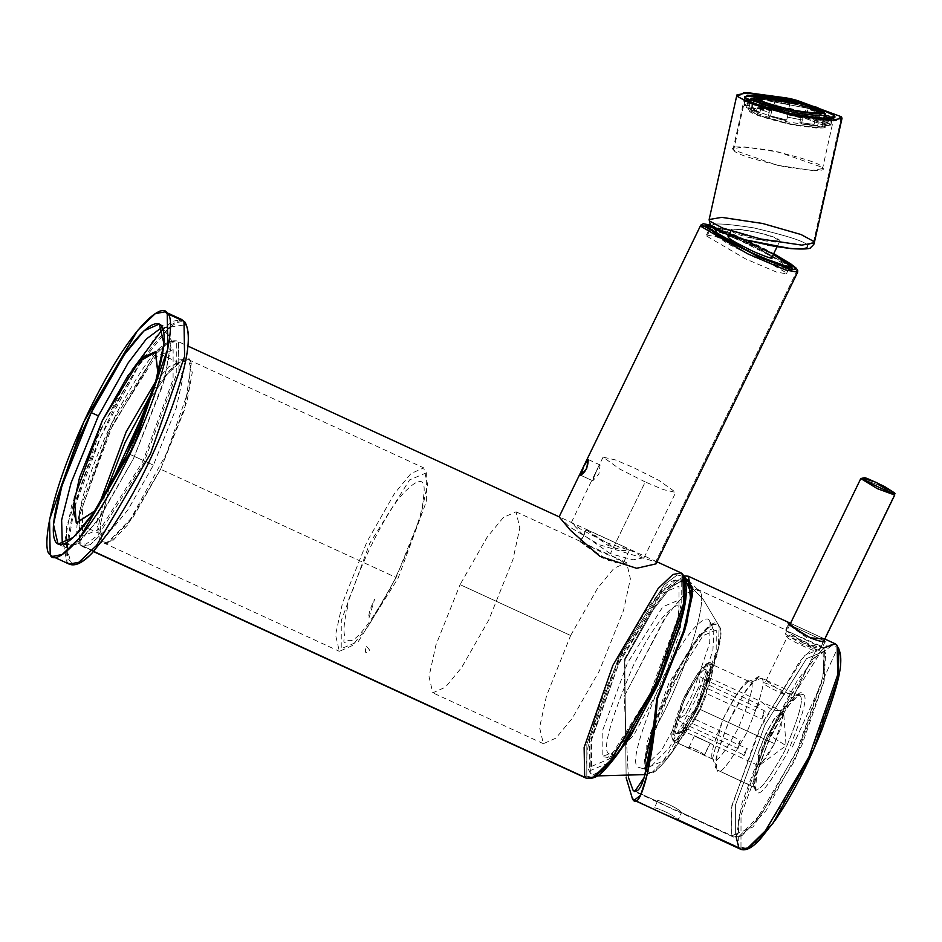 <?xml version="1.0" encoding="UTF-8"?>
<svg xmlns="http://www.w3.org/2000/svg" width="942" height="942" viewBox="0 0 942 942"><rect width="100%" height="100%" fill="white"/><g stroke="black" fill="none" stroke-linecap="round" stroke-linejoin="round"><path stroke-width="0.71" stroke-dasharray="4.71 3.53" d="M815.737 106.882L765.575 95.719L815.737 106.882M745.263 98.003L733.677 150.013L733.206 148.695L743.815 146.846L778.657 152.051L822.095 167.276L822.554 168.594L811.957 170.443L777.115 165.239L733.677 150.013L745.263 98.003M733.677 150.013C734.277 153.358 751.221 158.951 784.474 166.769C815.183 171.444 827.724 171.609 822.095 167.276C821.483 163.932 804.55 158.338 771.286 150.52C740.577 145.845 728.036 145.68 733.677 150.013M731.51 230.849C734.866 236.195 785.239 246.086 779.623 240.304C776.255 234.958 725.87 225.067 731.51 230.849L713.718 227.293C707.76 222.701 721.042 222.889 753.565 227.834C788.807 236.124 806.741 242.035 807.388 245.591C806.741 242.035 788.807 236.124 753.565 227.834C721.042 222.889 707.76 222.701 713.718 227.293L731.51 230.849L731.298 230.06L739.576 229.401L757.027 232.321L773.676 237.137L779.823 241.081L756.579 239.374L731.51 230.849L729.426 235.147L731.51 230.849M767.542 245.05C744.686 240.905 715.084 231.143 713.718 227.293C715.084 231.143 744.686 240.905 767.542 245.05C795.342 250.019 808.625 250.195 807.388 245.591L813.723 241.399L807.388 245.591M814.277 242.942L813.723 241.399L840.865 119.516L813.723 241.399L801.018 234.523L762.62 223.478L721.631 217.355L709.149 219.533M706.924 236.254L745.287 258.744L776.42 272.038L786.382 273.816L785.911 272.579L747.548 250.077L716.415 236.795L706.453 235.005L706.924 236.254L710.433 229.024L706.924 236.254M712.953 227.587L773.335 254.458L723.232 230.743L710.433 229.024M771.722 257.767L771.463 257.095C771.039 255.623 762.702 250.89 746.429 242.883C731.522 236.548 725.517 234.676 728.39 237.278C725.517 234.676 731.522 236.548 746.429 242.883C762.702 250.89 771.039 255.623 771.463 257.095M797.662 272.156L797.097 270.648L750.597 243.377L712.858 227.269L700.789 225.114L712.858 227.269L750.597 243.377L797.097 270.648L655.679 561.868L599.194 544.7L569.451 526.849L559.136 516.828L624.687 546.972L615.373 548.562L586.477 530.028L587.149 529.71M710.445 225.126L773.723 253.657L710.445 225.126M592.612 480.703L595.815 472.119L600.066 464.959L598.888 474.026L592.777 480.82L580.649 475.204L592.612 480.703L597.063 469.54L592.612 480.703M610.392 553.696L582.392 534.185L571.358 522.492L581.026 529.428L606.483 542.639L633.707 551.694L644.01 557.77L633.059 559.795L610.392 553.696L645.235 481.951L663.451 489.64L675.744 492.419L658.988 480.432L633.589 467.609L615.373 459.92L603.08 457.141L619.836 469.128L645.235 481.951L610.392 553.696M755.26 257.602L728.331 244.072L708.196 230.39L720.748 232.568L742.261 241.588L772.051 256.707L785.734 265.291L788.925 269.589L755.26 257.602L756.815 255.671L755.26 257.602M713.447 226.904L743.038 238.703L773.5 254.105L743.038 238.703L711.563 226.398M656.009 563.858L655.679 561.868L797.097 270.648M831.138 117.856L831.904 120.423L828.536 115.866L829.678 117.679L828.878 121.318L819.199 116.773L815.537 116.502L824.073 120.517L828.878 121.318L824.073 120.517L824.533 118.468L824.073 120.517L815.537 116.502L819.199 116.773L820.011 113.134L807.906 109.142L807.094 112.781L788.878 108.13L788.737 108.86L804.833 112.981L807.094 112.781L804.833 112.981L805.999 107.777L807.553 107.647L807.906 109.142L807.553 107.647L805.999 107.777L816.69 111.309L819.222 111.497L807.553 107.647L819.434 111.545L807.553 107.647M768.378 100.876L813.523 109.343L768.378 100.876L766.576 98.651L768.378 100.876M809.437 107.023L773.182 99.946L809.437 107.023M767.306 98.792L766.647 98.333L767.306 98.792M819.069 112.298L793.482 103.279L760.265 99.204L759.099 101.065C759.511 103.361 771.109 107.188 793.906 112.545C814.948 115.748 823.543 115.866 819.681 112.899C823.543 115.866 814.948 115.748 793.906 112.545C771.109 107.188 759.511 103.361 759.099 101.065L759.44 99.475M756.885 100.629L756.744 99.299L766.364 98.415L792.151 102.631L821.895 113.323L821.412 111.78C825.451 114.889 816.467 114.759 794.436 111.415C770.568 105.798 758.416 101.795 757.98 99.393L757.933 98.003L757.98 99.393C758.416 101.795 770.568 105.798 794.436 111.415C816.467 114.759 825.451 114.889 821.412 111.78L821.895 113.323C821.448 110.862 808.99 106.752 784.533 101.006C761.96 97.568 752.74 97.45 756.885 100.629C757.333 103.102 769.779 107.2 794.236 112.958C816.82 116.384 826.028 116.514 821.895 113.323L822.213 113.876L817.727 115.678L797.427 113.546L758.628 102.03M766.8 98.934L803.432 105.928L819.681 112.899M810.638 106.47L770.344 97.497L810.638 106.47M822.213 113.876L821.966 111.745M819.222 111.497L805.999 107.777L804.833 112.981L788.737 108.86L789.902 103.655L776.738 101.088L775.572 106.293L761.348 104.48L762.514 99.287L754.024 99.016L753.435 104.374L749.42 105.94L750.574 100.735L752.54 103.161L751.386 108.354L759.923 112.369L761.077 107.164L771.781 110.697L770.615 115.901L786.711 120.011L787.877 114.818L801.041 117.385L799.876 122.59L814.1 124.391L815.266 119.187L823.178 119.293L822.025 124.497L826.04 122.943L827.194 117.738L826.04 122.943L831.091 124.061L826.546 125.828L827.359 122.189L818.398 122.06L817.585 125.698L818.398 122.06L817.656 120.093L818.398 122.06L827.359 122.189L826.299 120.211L817.656 120.093L815.266 119.187L817.656 120.093L826.299 120.211L823.178 119.293L826.299 120.211L827.359 122.189L826.546 125.828L822.025 124.497L823.178 119.293L815.266 119.187L814.1 124.391L817.585 125.698L801.489 123.661L802.301 120.023L787.394 117.114L786.582 120.753L787.783 115.324L787.394 117.114L802.301 120.023L802.148 118.127L787.877 114.818L801.041 117.385L802.148 118.127L802.301 120.023L801.489 123.661L799.876 122.59L801.489 123.661L817.585 125.698L814.1 124.391L799.876 122.59L801.041 117.385L787.877 114.818L786.582 120.753L768.366 116.09L769.178 112.451L757.062 108.46L756.249 112.098L757.062 108.46L758.557 106.976L757.062 108.46L769.178 112.451L770.226 110.826L758.557 106.976L761.077 107.164L758.557 106.976L771.781 110.697L770.226 110.826L769.178 112.451L768.366 116.09L770.615 115.901L768.366 116.09L786.582 120.753L786.711 120.011L770.615 115.901L771.781 110.697L761.077 107.164L759.923 112.369L756.249 112.098L746.582 107.553L747.395 103.914L745.169 101.171L744.357 104.821L745.169 101.171L747.1 99.97L745.169 101.171L747.395 103.914L749.243 102.607L747.1 99.97L748.101 100.193L747.1 99.97L749.243 102.607L752.54 103.161L749.243 102.607L747.395 103.914L746.582 107.553L751.386 108.354L746.582 107.553L756.249 112.098L759.923 112.369L751.386 108.354L752.54 103.161L750.574 100.735L749.42 105.94L744.357 104.821L748.902 103.055L749.714 99.405L758.687 99.534L757.874 103.173L758.687 99.534L760.112 98.38L754.224 98.145L762.514 99.287L760.112 98.38L758.687 99.534L749.714 99.405L748.902 103.055L753.435 104.374L748.902 103.055L744.357 104.821L749.42 105.94L753.435 104.374L754.589 99.181L762.514 99.287L761.348 104.48L757.874 103.173L773.971 105.221L774.783 101.571L789.679 104.48L789.985 103.149L788.737 108.86L789.679 104.48L774.783 101.571L773.971 105.221L757.874 103.173L761.348 104.48L775.572 106.293L773.971 105.221L775.572 106.293L776.738 101.088L775.631 100.347L774.783 101.571L775.631 100.347L789.997 103.137L788.878 108.13L807.094 112.781L807.906 109.142L820.011 113.134L819.222 111.497L820.011 113.134L819.199 116.773L828.878 121.318L829.678 117.679L831.445 119.175L830.432 123.755L788.266 108.978L754.448 103.926L744.156 105.716L744.616 106.999L786.77 121.777L820.588 126.829L830.879 125.039L831.445 119.175L831.091 124.061L826.04 122.943L822.025 124.497L826.546 125.828L831.091 124.061L831.904 120.423M816.69 111.309L815.537 116.502L816.69 111.309M760.112 98.38L754.236 98.098M777.998 97.226L803.82 102.972L779.576 97.485M824.957 114.053L823.708 112.192M821.612 110.873L770.415 97.497M756.108 97.132L754.189 98.286M754.554 99.334C750.103 95.896 760.029 96.037 784.345 99.734C810.685 105.928 824.097 110.355 824.58 113.005L823.367 111.144M789.997 103.137L775.631 100.347M776.043 97.214L805.622 103.797M824.58 113.005L821.966 124.744C821.483 122.083 808.071 117.668 781.73 111.474C757.415 107.777 747.489 107.635 751.94 111.074C752.423 113.723 765.834 118.15 792.187 124.344C816.502 128.041 826.428 128.171 821.966 124.744L824.58 113.005M753.211 102.69L751.94 111.074L755.366 108.601L779.328 111.015M823.967 118.456L822.342 125.781L821.966 124.744C826.428 128.171 816.502 128.041 792.187 124.344C765.834 118.15 752.423 113.723 751.94 111.074M824.862 125.31C824.344 122.436 809.826 117.644 781.295 110.932C754.966 106.929 744.215 106.787 749.055 110.508C749.573 113.381 764.092 118.162 792.611 124.874C818.939 128.877 829.69 129.019 824.862 125.31L825.263 126.44L816.172 128.018L786.299 123.555L749.055 110.508L748.654 109.378L757.745 107.788L787.618 112.251L824.862 125.31L826.381 118.492L824.862 125.31M796.791 114.9L821.966 124.744M749.42 105.904L748.654 109.378M825.263 126.44L826.04 122.943M831.091 124.061L830.879 125.039M744.357 104.821L744.156 105.716M860.811 478.56L878.25 484.953L894.523 494.503L819.034 649.968L802.761 640.43L785.322 634.037L801.795 644.104L819.234 650.498L894.523 494.503L878.25 484.953L860.811 478.56M894.723 495.033L893.911 492.466M787.218 637.11C779.34 631.352 818.28 649.262 815.937 650.31L793.235 697.068C795.566 696.008 756.638 678.11 764.515 683.857C762.172 684.916 801.1 702.826 793.235 697.068L815.937 650.31C823.803 656.068 784.874 638.158 787.218 637.11L764.515 683.857M815.937 650.31L793.235 697.068M788.772 624.852L788.689 623.298L788.56 624.334L823.967 640.737L788.56 624.334L806.823 637.722L824.851 642.008L806.823 637.722L788.772 624.852L785.71 630.139L822.048 647.778L804.103 643.327L785.969 630.634L788.772 624.852M824.768 639.1L790.526 623.31L824.768 639.1M704.227 755.19C703.509 752.552 687.024 744.969 688.708 748.054L713.224 759.334C715.096 765.139 723.409 754.836 738.151 728.413C750.503 699.035 754.672 683.633 750.668 682.208C748.796 676.403 740.494 686.706 725.74 713.118C713.4 742.508 709.22 757.91 713.224 759.334L688.708 748.054C687.024 744.969 703.509 752.552 704.227 755.19L710.08 743.144L694.489 735.714L710.197 743.332L704.333 755.402L710.197 743.332M688.708 748.054L673.977 741.272L688.708 748.054L694.489 735.714M683.174 730.768L676.05 733.382L683.174 730.768L682.997 723.232L677.392 719.782L685.281 714.801L699.741 685.011L698.693 675.92L704.298 679.37L709.314 678.499L709.091 685.281L705.758 684.622L706.806 693.712L700.318 709.514L774.512 743.638L700.318 709.514L692.346 723.503L684.457 728.484L687.801 729.143L685.117 731.098L683.174 730.768L687.801 729.143L742.849 754.46L747.395 748.819L692.346 723.503L700.318 709.514L706.806 693.712L761.854 719.029L764.139 710.598L709.091 685.281L708.419 677.357L704.298 679.37L759.346 704.687L754.789 710.339L699.741 685.011L685.281 714.801L740.33 740.118L738.045 748.56L682.997 723.232L683.668 731.169L710.08 743.144L695.526 736.62M774.512 743.638L766.458 757.757L757.863 765.293L758.793 751.068L765.976 733.123L774.03 719.017L782.614 711.481L781.683 725.693L774.512 743.638L783.779 714.083L775.89 716.473L765.976 733.123L786.064 745.664L765.976 733.123L757.815 754.601L760.594 764.48L774.512 743.638M761.254 701.814L773.158 710.857L780.176 710.362L761.254 701.814M713.224 759.334L712.647 758.239L722.702 719.653L737.822 692.076L747.842 681.737L750.668 682.208C754.672 683.633 750.503 699.035 738.151 728.413C723.409 754.836 715.096 765.139 713.224 759.334L703.921 755.296M750.668 682.208L761.36 678.287L750.668 682.208L711.422 664.157C715.414 665.582 711.245 680.984 698.905 710.362C684.151 736.785 675.838 747.088 673.977 741.272C669.974 739.859 674.142 724.445 686.482 695.066C701.237 668.655 709.55 658.352 711.422 664.157L708.596 663.674L698.564 674.025L683.456 701.59L673.4 740.188L673.977 741.272C675.838 747.088 684.151 736.785 698.905 710.362C711.245 680.984 715.414 665.582 711.422 664.157L709.279 664.946C713.129 666.312 709.114 681.137 697.233 709.42C683.044 734.842 675.037 744.757 673.236 739.176L672.682 738.128L682.361 700.978L696.903 674.437L706.559 664.475L709.279 664.946L711.422 664.157M690.462 749.102L673.977 741.272M657.587 801.548C659.777 803.467 685.164 815.136 681.525 812.557L678.169 820.129L681.525 812.557C680.171 808.978 654.749 797.285 657.587 801.548L633.071 790.279L657.587 801.548C654.749 797.285 680.171 808.978 681.525 812.557L663.957 805.069L657.457 801.147L654.078 808.778C651.205 804.574 676.627 816.267 678.016 819.787L681.525 812.557L731.781 835.672L738.681 836.849L763.114 811.615L799.946 744.416L822.743 678.923L824.462 650.345L823.061 647.696L804.857 655.314L762.29 723.044L731.828 805.693L731.781 835.672L735.349 834.365L735.396 805.151L765.069 724.622L806.54 658.623L824.285 651.205L825.651 653.783L823.979 681.631L801.76 745.452L765.881 810.932L742.061 835.507L735.349 834.365L731.781 835.672L731.275 808.366L757.969 732.169L799.97 660.848L813.688 647.778L821.294 646.294L823.061 647.696L823.567 675.002L796.873 751.198L754.872 822.531L741.166 835.589L733.547 837.085L681.525 812.557M661.578 812.875L635.909 800.429L661.614 812.887M755.19 787.477C757.415 794.377 767.283 782.143 784.792 750.774C799.452 715.873 804.409 697.586 799.652 695.891C797.438 689.002 787.571 701.237 770.05 732.605C755.39 767.494 750.433 785.781 755.19 787.477L754.507 786.193L755.343 772.263L766.447 740.353L784.392 707.619L796.296 695.326L799.652 695.891L803.22 694.584L799.687 693.983L787.147 706.924L768.272 741.389L756.579 774.972L755.696 789.632L756.414 790.986C758.746 798.251 769.143 785.369 787.583 752.352C803.008 715.626 808.224 696.362 803.22 694.584L799.652 695.891C804.409 697.586 799.452 715.873 784.792 750.774C767.283 782.143 757.415 794.377 755.19 787.477L716.897 769.861C719.111 776.761 728.99 764.527 746.5 733.159C761.16 698.269 766.117 679.971 761.36 678.287L758.004 677.71L746.099 690.003L728.154 722.738L717.05 754.648L716.214 768.578L716.897 769.861C712.14 768.177 717.097 749.879 731.757 714.99C749.267 683.621 759.134 671.387 761.36 678.287C766.117 679.971 761.16 698.269 746.5 733.159C728.99 764.527 719.111 776.761 716.897 769.861L756.049 788.16L716.897 769.861M747.395 748.819L742.849 754.46L743.98 755.861L747.395 748.819M764.139 710.598L761.854 719.029L765.281 711.999L764.139 710.598M754.789 710.339L759.346 704.687L758.216 703.297L754.789 710.339M738.045 748.56L740.33 740.118L736.915 747.159L738.045 748.56M676.05 733.382L678.346 733.771L698.764 702.967L706.936 671.611L706.476 670.728C704.957 666.006 698.199 674.378 686.212 695.844C676.191 719.712 672.8 732.228 676.05 733.382C672.8 732.228 676.191 719.712 686.212 695.844C698.199 674.378 704.957 666.006 706.476 670.728C709.726 671.882 706.335 684.398 696.303 708.266C684.316 729.732 677.569 738.104 676.05 733.382M683.974 576.045L669.067 587.502L652.147 609.886L624.699 658.858L625.158 659.424L653.383 609.498L670.598 587.608L684.928 578.647L670.598 587.608L653.383 609.498L625.158 659.424L624.134 696.585L666.642 615.409L686.906 592.129L698.599 590.457C711.575 593.507 681.561 686.306 652.841 731.946C681.561 686.306 711.575 593.507 698.599 590.457L696.844 589.044L684.54 594.049L664.463 618.611L624.134 696.585L624.699 658.858L626.147 777.68L624.699 658.858L652.359 609.568L669.397 587.137L684.292 575.962M838.91 648.944L837.933 647.378L831.492 645.823L818.598 655.467L773.382 727.424L741.024 815.219L740.977 847.058L738.869 847.788L740.977 847.058L747.03 848.73M736.255 837.473L742.061 802.784L764.751 741.413L797.744 679.7L823.355 648.096M628.432 777.491L624.134 696.585L628.432 777.491M835.271 643.833L827.076 645.435L812.298 659.506L767.071 736.314L738.328 818.374L738.869 847.788L740.765 849.295M674.272 818.704L678.016 819.787C676.627 816.267 651.205 804.574 654.078 808.778M785.969 630.634L810.838 646.224L817.421 644.516L785.969 630.634M740.977 847.058L741.024 815.219L773.382 727.424L818.598 655.467L831.492 645.823L837.933 647.378L791.786 748.289L837.933 647.378L837.885 679.229L805.54 767.024L760.324 838.981L747.418 848.612L740.977 847.058M709.279 664.946C707.477 659.353 699.482 669.267 685.281 694.69C673.4 722.973 669.385 737.798 673.236 739.176C675.037 744.757 683.044 734.842 697.233 709.42C709.114 681.137 713.129 666.312 709.279 664.946M799.652 695.891L794.012 693.006L784.038 693.665L765.293 679.806L794.012 693.006M765.293 679.806L761.36 678.287M735.349 834.365L753.094 826.946L794.565 760.948L824.238 680.418L824.285 651.205L806.54 658.623L765.069 724.622L735.396 805.151L735.349 834.365M803.22 694.584C808.224 696.362 803.008 715.626 787.583 752.352C769.143 785.369 758.746 798.251 756.414 790.986C751.41 789.208 756.626 769.955 772.051 733.229C790.491 700.212 800.877 687.33 803.22 694.584M155.807 381.298L169.089 366.509L179.192 362.811L182.772 378.119L176.236 408.051L153.405 465.148L127.759 510.058L112.357 528.745L100.441 534.032L96.685 524.282L99.263 504.241M153.405 465.148L129.466 454.138L157.985 373.75L129.466 454.138L153.405 465.148M94.954 510.8L129.466 454.138L94.954 510.8M162.283 327.074L166.51 327.345L171.103 347.021L162.707 385.513L133.352 458.919L100.382 516.663L80.576 540.696L65.257 547.479L62.302 544.441L76.031 544.452L97.05 521.385L133.352 458.919L164.579 379.143L171.362 340.239L162.283 327.074M183.973 321.316L185.197 324.825C181.936 313.227 151.532 332.408 108.836 419.496C66.658 507.22 62.643 558.9 70.509 561.008C73.77 572.606 104.173 553.425 146.87 466.337C189.048 378.613 193.063 326.933 185.197 324.825L185.456 323.895M162.966 328.699L181.712 319.515L171.95 321.422L154.37 338.178L100.511 429.623L66.305 527.308L66.953 562.315L63.856 546.442L71.533 505.889L96.378 438.772L132.292 369.735M66.953 562.315L69.202 564.117M170.349 327.039L185.197 324.825C193.063 326.933 189.048 378.613 146.87 466.337C104.173 553.425 73.77 572.606 70.509 561.008L67.518 550.599M67.435 547.973L74.571 507.267L100.794 436.711L138.592 365.849L168.3 328.676M173.14 349.647L155.077 357.206L112.828 424.418L82.613 506.431L82.566 536.186L100.629 528.627L142.866 461.415L173.093 379.402L173.14 349.647M653.983 723.88L696.244 640.077L711.457 624.428L718.31 624.64L703.333 599.571L691.028 586.854L703.333 599.571L719.205 626.183L718.299 647.978L700.353 699.977L670.916 753.518L651.84 772.652L646.977 771.545L647.978 770.686C640.478 768.013 648.296 739.105 671.469 683.963C697.645 630.587 716.273 618.835 718.263 625.935C725.776 628.608 717.945 657.516 694.784 712.67C668.608 766.046 649.98 777.798 647.978 770.686C649.98 777.798 668.608 766.046 694.784 712.67C717.945 657.516 725.776 628.608 718.263 625.935C716.273 618.835 697.645 630.587 671.469 683.963C648.296 739.105 640.478 768.013 647.978 770.686L646.977 771.545L651.84 772.652L670.916 753.518L700.353 699.977L718.299 647.978L719.205 626.183L718.31 624.64C716.285 617.422 697.374 629.35 670.81 683.527C647.295 739.494 639.347 768.837 646.977 771.545L646.224 770.332M716.238 630.116L703.026 635.638L672.141 684.787L650.039 744.757L650.004 766.517L663.215 760.995L694.113 711.846L716.203 651.864L716.238 630.116M606.153 768.142L592.942 774.901L590.304 773.17L589.998 744.215L618.753 663.757L662.002 592.071L675.426 580.307L682.585 580.001L683.621 580.99L686.117 592.388M686.059 594.426L683.621 580.99L681.219 581.626L681.184 611.829L650.498 695.078L607.625 763.303L589.292 770.968L589.339 740.765L620.013 657.516L662.885 589.292L681.219 581.626L683.621 580.99L686.271 582.968L682.585 580.001L675.426 580.307L662.002 592.071L618.753 663.757L589.998 744.215L590.304 773.17L592.942 774.901L604.646 769.52M645.447 767.824L645.152 760.547M609.286 753.906C601.691 751.21 609.604 721.961 633.036 666.182C659.506 612.194 678.358 600.301 680.371 607.496L681.466 609.556L680.124 631.811L662.367 682.832L633.683 735.172L614.655 754.813L609.286 753.906L602.15 756.52L607.873 757.498L628.173 736.55L658.741 680.772L677.663 626.395L679.088 602.668L677.934 600.478L662.815 606.789L627.478 663.027L602.197 731.64L602.15 756.52L609.286 753.906M709.479 620.884C707.466 613.689 688.614 625.582 662.144 679.571C638.711 735.349 630.799 764.598 638.393 767.294L642.703 768.542L661.673 750.138L691.711 695.702L709.703 643.033L710.138 621.92L709.479 620.884L713.848 630.163L712.906 650.522L696.268 698.623L669.091 748.089L651.369 765.999L646.73 765.01L646.765 743.25L668.867 683.28L699.753 634.131L712.964 628.608L709.479 620.884M684.799 578.353L683.704 576.528L677.263 574.973L664.369 584.605L619.188 656.503L586.854 744.239L586.807 776.067L586.854 744.239L619.188 656.503L664.369 584.605L677.263 574.973L683.704 576.528L683.657 608.355L651.322 696.091L606.142 767.989L593.248 777.621L586.807 776.067L593.142 777.656M591.517 766.376L608.968 759.075L649.756 694.16L678.947 614.949L678.994 586.218L661.543 593.519L620.754 658.434L591.564 737.645L591.517 766.376M681.066 572.901L672.871 574.514L658.105 588.573L612.865 665.393L584.122 747.453L584.664 776.856L586.572 778.363M584.664 776.856L80.141 544.794L79.599 515.392L108.33 433.332L153.57 356.523L168.335 342.452L176.543 340.851L178.438 342.358L178.98 371.76L150.237 453.82L105.009 530.64L90.232 544.7L82.036 546.313L80.141 544.794L584.664 776.856L586.807 776.067L584.664 776.856M570.64 635.497L597.734 588.02L614.019 568.262L626.618 562.68L630.398 578.859L623.498 610.51L599.359 670.869L572.253 718.346L555.968 738.092L543.369 743.685L539.589 727.507L546.49 695.855L570.64 635.497L460.061 584.629L435.922 644.999L429.022 676.639L432.79 692.817L445.389 687.236L461.674 667.478L488.78 620.001L512.919 559.642L519.819 527.991L516.039 511.824L503.452 517.405L487.167 537.164L460.061 584.629L570.64 635.497M580.625 542.086L608.72 560.678L619.671 559.477L580.319 541.52L601.785 552.271L617.563 558.559L623.51 562.492L616.504 562.833L601.926 557.711L580.625 542.086L586.477 530.028L607.931 545.347L622.462 550.575L629.362 550.434L623.474 546.431L586.171 529.463L580.625 542.086M80.141 544.794L82.036 546.313L90.232 544.7L105.009 530.64L150.237 453.82L178.98 371.76L178.438 342.358L176.543 340.851L168.335 342.452L153.57 356.523L108.33 433.332L79.599 515.392L80.141 544.794L79.399 542.686L79.458 510.858L111.78 423.123L156.973 351.225L169.866 341.593L176.295 343.147L176.248 374.975L143.914 462.71L98.733 534.609L85.84 544.24L79.399 542.686L80.141 544.794M160.599 469.21L186.999 401.398L192.262 372.467L188.235 359.561L178.58 362.588L166.781 374.704L149.86 399.361L166.781 374.704L181.488 360.656L191.273 363.459L184.526 409.758L160.599 469.21L396.111 577.528L368.64 625.653L352.131 645.67L339.367 651.334L335.54 634.932L342.535 602.856L367.003 541.685L394.474 493.561L410.971 473.543L423.747 467.88L427.574 484.282L420.579 516.357L396.111 577.528L160.599 469.21L132.74 517.876L108.789 542.78L102.16 541.662L103.856 543.004L113.217 540.19L127.735 524.753L160.599 469.21M109.107 487.98L100.135 525.483L102.16 541.662L100.135 525.483L109.107 487.98M104.68 495.504L97.697 529.416L100.017 542.439L102.16 541.662L100.017 542.439L106.752 543.581L130.632 518.948L166.604 453.29L188.883 389.305L190.555 361.387L189.189 358.796L178.25 360.079L152.698 391.107M369.617 650.074L366.226 645.894C364.472 653.23 365.602 654.619 369.617 650.074M368.958 618.023L374.633 599.159C370.147 608.367 368.263 614.655 368.958 618.023M426.655 472.743L409.617 479.867L369.782 543.263L341.275 620.613L341.228 648.673L358.278 641.549L398.113 578.153L426.62 500.803L426.655 472.743M347.421 608.108C346.727 604.74 348.611 598.464 353.085 589.256C360.197 567.166 380.238 522.704 399.573 497.47C418.448 476.381 426.467 476.051 423.629 496.481C422.77 513.708 411.795 544.111 390.695 587.714C368.428 626.595 354.216 644.069 348.081 640.171C344.065 644.717 342.923 643.315 344.678 635.98C343.229 630.528 344.136 621.237 347.421 608.108M834.141 116.584L822.554 168.594M744.792 96.685L733.206 148.695M786.382 273.816L789.125 268.152M706.453 235.005L709.208 229.342M777.044 246.816L779.823 241.081M728.92 234.97L731.298 230.06M710.409 225.079L721.442 228.941L758.239 245.521L773.723 253.645M600.066 464.959L588.102 459.46M592.777 480.82L580.802 475.321M571.358 522.492L594.908 473.979M644.01 557.77L675.744 492.419M603.08 457.141L597.063 469.54M708.196 230.39L706.947 226.834M788.925 269.589L792.493 268.376M805.916 103.938L807.07 104.515M757.839 98.086L756.744 99.299M757.863 97.473L757.651 98.451M803.714 102.925L778.139 97.226M823.543 641.62L819.234 650.498M789.938 624.522L785.322 634.037M785.71 630.139L788.513 623.074M825.274 641.549L822.048 647.778M824.803 639.017L790.526 623.31M757.863 765.293L710.103 743.32M782.614 711.481L780.176 710.362M708.419 677.357L761.124 701.59M672.682 738.128L673.4 740.188M706.559 664.475L708.596 663.674M825.651 653.783L824.462 650.345M742.061 835.507L738.681 836.849M754.507 786.193L755.696 789.632M796.296 695.326L799.687 693.983M712.647 758.239L716.214 768.578M747.842 681.737L758.004 677.71M685.117 731.098L678.346 733.771M706.936 671.611L709.314 678.499M760.594 764.48L786.064 745.664L783.779 714.083M688.366 580.119L698.222 590.022M821.294 646.294L817.421 644.516M733.547 837.085L678.687 811.839M663.957 805.069L634.637 791.586M696.844 589.044L786.876 630.457M100.441 534.032L76.514 523.022M179.192 362.811L155.265 351.802M58.074 544.182L65.257 547.479M159.328 324.036L166.51 327.345M682.585 580.001C684.634 578.294 671.375 577.658 663.404 588.585C656.868 595.426 649.686 605.082 641.879 617.552C622.368 649.497 606.789 683.315 595.132 719.017C588.467 740.306 585.747 755.943 586.96 765.928C590.057 773.582 592.059 776.561 592.942 774.901L597.428 775.89M645.105 774.607L651.84 772.652C654.596 773.288 661.461 766.352 672.411 751.846C685.022 733.323 696.468 711.21 706.747 685.517C718.169 655.832 722.326 636.05 719.205 626.183L703.333 599.571L691.016 586.725M685.435 582.132L686.259 582.768M681.466 609.556L679.088 602.668M614.655 754.813L607.873 757.498M642.703 768.542L651.369 765.999M710.138 621.92L713.848 630.163M93.517 551.588L82.036 546.313L79.587 544.37C77.22 543.193 76.349 536.869 76.985 525.4L82.319 498.954C90.609 469.622 103.279 438.737 120.317 406.273C142.23 367.827 159.693 338.79 176.543 340.851L188.023 346.126M656.998 561.832L624.687 546.972M626.618 562.68L619.671 559.477M543.369 743.685L432.79 692.817M516.039 511.824L580.92 541.662M580.319 541.52L586.171 529.463M623.51 562.492L629.362 550.434M188.235 359.561L423.747 467.88M103.856 543.004L339.367 651.334M191.273 363.447L190.555 361.387M108.789 542.78L106.752 543.581"/><path stroke-width="1.41" d="M745.263 98.003L788.689 113.228L823.543 118.433L834.141 116.584L833.67 115.265L815.737 106.882L833.67 115.265C839.31 119.599 826.77 119.434 796.061 114.759C762.796 106.941 745.864 101.359 745.263 98.003L747.23 95.224L765.575 95.719L744.792 96.685L745.263 98.003M807.388 245.591C808.625 250.195 795.342 250.019 767.542 245.05M813.723 241.399L814.277 242.942L801.795 245.12L760.806 238.997L722.408 227.964L709.703 221.087L709.149 219.533L721.631 217.355L762.62 223.478L801.018 234.523L813.723 241.399M796.944 100.394L841.477 116.796L842.018 118.339L829.549 120.517L788.56 114.394L750.162 103.361L737.456 96.484L736.903 94.93L747.877 92.705L784.91 97.721L743.839 92.74L737.456 96.484L752.517 104.244L797.226 116.196L835.731 120.494L841.477 116.796L840.865 119.516L841.477 116.796L797.379 100.5M709.149 219.533L709.703 221.087L722.408 227.964L760.806 238.997L801.795 245.12L814.277 242.942C814.7 243.413 813.558 244.896 810.838 247.405C810.885 248.959 804.28 249.383 791.009 248.653L743.697 239.527C732.464 236.43 723.762 233.38 717.604 230.354C712.623 229.071 709.797 225.468 709.149 219.533L736.903 94.93M710.433 229.024C711.222 231.72 726.518 240.398 756.332 255.07C783.662 266.68 794.695 270.107 789.42 265.35L773.335 254.458L789.42 265.35L789.891 266.586L779.929 264.808L748.796 251.514L710.433 229.024L709.974 229.966L709.962 227.776L712.953 227.587M728.92 234.97L728.39 237.278C728.814 238.75 737.162 243.483 753.423 251.49C768.331 257.825 774.348 259.686 771.463 257.095C774.348 259.686 768.331 257.825 753.423 251.49C737.162 243.483 728.814 238.75 728.39 237.278L728.825 236.383M188.023 346.126L559.136 516.828L700.789 225.114L701.354 226.61L710.445 225.126L701.354 226.61L747.854 253.881L785.593 269.989L797.662 272.156L785.593 269.989L747.854 253.881L701.354 226.61L700.789 225.114L703.285 223.737L710.409 225.079M773.723 253.657L796.355 268.541L791.586 269.836L757.45 256.459L703.497 225.833L757.45 256.459L791.586 269.836L796.355 268.541L773.723 253.657L790.809 263.925L796.049 268.034L797.721 270.33L797.662 272.156L797.097 270.648M581.002 475.357L586.713 468.421L588.102 459.46L583.628 466.525L581.002 475.357M711.563 226.398L706.947 226.834L728.284 241.34L756.815 255.671L792.493 268.376L788.784 263.572L773.5 254.105L790.762 265.114L789.82 268.293L756.815 255.671L718.887 235.924L713.447 226.904M559.136 516.828L570.416 530.287L599.818 556.286L636.568 568.297L656.009 563.858L797.662 272.156M580.649 475.204C582.238 468.315 584.77 463.099 588.232 459.566C588.02 467.091 585.5 472.295 580.649 475.204M828.536 115.866L831.138 117.856L828.536 115.866L825.239 115.313L829.09 116.09L831.138 117.856M813.452 109.672L811.651 107.459L809.437 107.023L811.733 107.129C797.909 98.792 782.873 95.86 766.647 98.333L768.448 100.547C784.686 98.074 799.711 101.006 813.523 109.343L811.651 107.459L813.452 109.672M773.182 99.946L767.306 98.792L773.182 99.946M811.733 107.129L813.523 109.343C799.711 101.006 784.686 98.074 768.448 100.547L766.647 98.333L807.07 104.515L819.681 112.899L811.91 107.235M819.681 112.899L812.699 107.941M759.44 99.475L766.8 98.934M821.412 111.78L810.638 106.47L821.683 112.192L821.636 110.803C821.2 108.401 809.048 104.385 785.181 98.78C763.161 95.425 754.165 95.307 758.204 98.415C758.64 100.818 770.792 104.821 794.648 110.438C816.679 113.794 825.675 113.911 821.636 110.803L821.412 111.78M770.344 97.497L757.933 98.003L770.344 97.497M758.628 102.03L756.885 100.629M757.863 97.473L758.204 98.415L760.123 96.319L776.043 97.214M821.966 111.745L821.636 110.803C825.675 113.911 816.679 113.794 794.648 110.438C770.792 104.821 758.64 100.818 758.204 98.415M824.533 118.468L825.239 115.313L827.194 117.738L830.679 118.504L830.232 117.314L830.679 118.504L827.194 117.738L827.029 118.48L826.793 116.643L826.381 118.492L826.793 116.643L825.239 115.313L824.533 118.468M750.821 101.618L750.574 100.735L747.1 99.97L750.574 100.735L750.821 101.618M751.481 98.262L749.479 100.488L751.481 98.262L754.589 99.181L751.481 98.262L754.224 98.145L750.998 98.215L754.236 98.098M779.576 97.485L759.193 95.778L756.461 98.074C756.921 100.606 769.744 104.833 794.907 110.756C818.139 114.288 827.629 114.418 823.367 111.144L803.82 102.972L823.367 111.144C827.629 114.418 818.139 114.288 794.907 110.756C769.744 104.833 756.921 100.606 756.461 98.074L758.922 95.801L777.998 97.226M823.367 111.144L824.957 114.053L824.274 111.686L822.448 110.132L803.714 102.925M823.708 112.192L821.612 110.873M770.415 97.497L756.108 97.132M778.139 97.226L758.157 95.79L754.566 97.426L754.554 99.334C755.037 101.983 768.448 106.411 794.801 112.604C819.116 116.302 829.042 116.431 824.58 113.005C829.042 116.431 819.116 116.302 794.801 112.604C768.448 106.411 755.037 101.983 754.554 99.334L754.189 98.286L753.211 102.69M805.622 103.797L821.636 110.803M779.328 111.015L796.791 114.9M893.911 492.466L893.911 492.466C902.377 498.648 860.505 479.384 863.013 478.253L875.966 482.269L893.911 492.466L878.815 484.647L893.911 492.466L875.966 482.269L863.013 478.253C860.505 479.384 902.377 498.648 893.911 492.466L894.723 495.033L877.285 488.639L860.811 478.56L877.285 488.639L894.723 495.033L823.543 641.62M894.347 492.831L884.503 486.496C870.914 479.949 864.191 477.029 864.32 477.735L860.811 478.56L789.938 624.522M788.56 624.334L787.806 622.156L793.788 627.819L810.214 637.793L824.768 639.1L810.214 637.793L793.788 627.819L787.806 622.156L788.56 624.334M790.526 623.31L688.249 576.21M824.886 641.855L823.967 640.737L824.839 641.62M678.169 820.129L661.578 812.875M652.841 731.946L656.845 698.446L682.62 634.614L690.745 600.207L688.355 580.107L684.928 578.647L691.298 593.413L684.434 628.655L656.845 698.446L652.841 731.946C646.848 776.455 640.254 795.908 633.071 790.279L628.432 777.491L633.071 790.279L634.637 791.586L644.34 777.291L652.841 731.946M823.355 648.096L835.271 643.833L837.167 645.341L837.709 674.743L808.978 756.803L763.738 833.623L748.972 847.682L740.765 849.295L738.869 847.788L736.255 837.473M747.03 848.73L772.923 823.402L813.653 749.502L838.156 677.946L838.91 648.944M626.147 777.68L632.459 798.84C640.148 814.135 653.807 759.228 657.292 699.011L647.495 773.653L640.607 795.248L634.154 800.253L632.459 798.84L626.147 777.68M740.765 849.295L748.972 847.682L763.738 833.623L808.978 756.803L837.709 674.743L837.167 645.341L835.271 643.833C847.977 656.268 836.755 687.978 822.036 729.485C808.13 764.303 792.611 794.424 775.466 819.846L759.888 839.569C752.046 847.953 745.675 851.203 740.765 849.295L634.154 800.253M738.869 847.788L678.016 819.787L738.869 847.788M635.909 800.429L632.459 798.84L635.909 800.429M684.292 575.962L688.213 576.198L692.535 594.508L684.716 630.445L657.292 699.011L686.565 624.134L692.759 587.832L683.974 576.045M99.263 504.241L126.24 431.695L155.807 381.298M157.985 373.75L155.265 351.802L143.349 357.089L127.947 375.776L102.301 420.685L79.469 477.782L72.934 507.714L76.514 523.022L94.954 510.8L76.231 522.881L74.312 498.082L102.301 420.685L138.709 361.846L155.571 351.955L157.985 373.75M91.244 412.596L61.878 486.013L53.482 524.506L58.074 544.182L73.394 537.387L93.199 513.355L126.169 455.622L155.524 382.205L163.92 343.712L159.328 324.036L144.008 330.83L124.203 354.863L91.244 412.596L98.415 415.905L128.065 363.07L146.316 339.049L162.283 327.074L146.316 339.049L128.065 363.07L98.415 415.905L91.244 412.596C105.94 380.015 147.717 311.213 161.365 325.661C173.575 343.053 142.277 424.76 126.169 455.622C111.462 488.203 69.684 557.005 56.049 542.557C43.838 525.165 75.136 443.458 91.244 412.596M62.302 544.441L61.63 520.078L71.05 482.975L98.415 415.905L71.05 482.975L61.63 520.078L62.302 544.441M185.197 324.825L183.973 321.316L184.62 356.323L150.402 454.009L96.555 545.453L78.975 562.209L69.202 564.117L66.953 562.315M164.956 311.814L181.712 319.515L184.891 322.023C192.71 335.576 187.105 367.451 168.088 417.647C151.297 460.603 132.257 497.847 110.979 529.369L92.222 552.954C82.825 562.869 75.148 566.578 69.202 564.117L78.975 562.209L96.555 545.453L150.402 454.009L184.62 356.323L183.973 321.316L181.712 319.515L183.973 321.316L167.217 313.604L167.864 348.622L133.646 446.308L79.799 537.752L62.219 554.497L52.458 556.404L50.197 554.614L49.549 519.607L83.756 421.91L137.614 330.465L155.195 313.721L164.956 311.814L167.217 313.604L183.973 321.316M132.292 369.735L162.966 328.699M167.217 313.604C163.896 301.77 132.869 321.352 89.302 410.206C46.252 499.731 42.166 552.459 50.197 554.614C53.517 566.448 84.533 546.878 128.112 458.012C171.15 368.499 175.247 315.758 167.217 313.604M67.518 550.599L67.435 547.973M168.3 328.676L170.349 327.039M686.117 592.388L680.312 624.711L660.048 679.724L630.492 736.208L606.153 768.142M686.271 582.968L691.028 586.854L686.271 582.968M604.646 769.52L628.008 740.129L657.598 685.175L679.1 628.95L686.059 594.426M646.224 770.332L645.447 767.824M645.152 760.547L653.983 723.88M681.066 572.901C689.285 582.851 687.825 603.198 676.686 633.942C669.491 655.997 660.059 678.711 648.402 702.084C633.212 732.111 619.047 754.224 605.906 768.413C599.818 775.902 593.378 779.222 586.572 778.363L594.767 776.761L609.533 762.69L654.772 685.882L683.515 603.822L682.974 574.42L681.066 572.901L682.974 574.42L683.515 603.822L654.772 685.882L609.533 762.69L594.767 776.761L586.572 778.363L584.664 776.856L584.122 747.453L612.865 665.393L658.105 588.573L672.871 574.514L681.066 572.901L656.998 561.832M593.142 777.656L619.035 751.999L659.376 678.723L683.798 607.661L684.799 578.353M149.86 399.361L109.107 487.98L149.86 399.361M152.698 391.107L124.98 442.669L104.68 495.504M842.018 118.339L814.277 242.942M789.125 268.152L789.891 266.586M709.208 229.342L709.962 227.776M771.722 257.767L777.044 246.816M760.265 99.204L785.887 97.85L791.198 98.804L805.916 103.938M824.957 114.053L823.967 118.456M894.723 495.033L894.335 492.819M788.525 624.369L788.513 623.074L803.314 634.166C812.122 638.947 818.963 641.443 823.803 641.632L824.851 642.008M835.271 643.833L824.803 639.017M69.202 564.117L52.458 556.404M597.428 775.89L645.105 774.607M682.585 580.001L685.435 582.132M686.259 582.768L691.016 586.725M586.572 778.363L93.517 551.588"/></g></svg>
